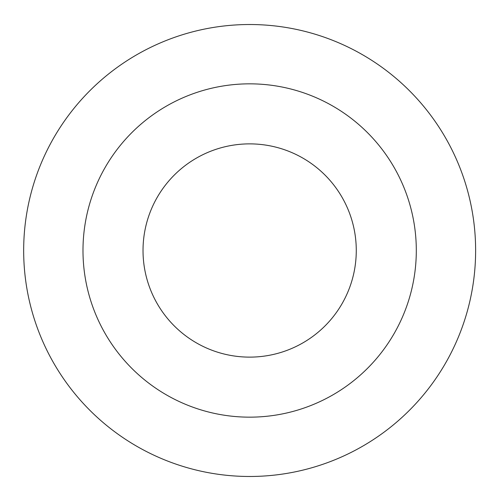 <?xml version="1.0" encoding="UTF-8"?>
<svg xmlns="http://www.w3.org/2000/svg" width="501" height="501" viewBox="0 0 501 501"><rect width="100%" height="100%" fill="white"/><g stroke="black" fill="none" stroke-linecap="round" stroke-linejoin="round"><path stroke-width="0.75" d="M475.624 250.5A225.976 225.976 0 0 1 136.66 446.203A225.976 225.976 0 0 1 136.66 54.797A225.976 225.976 0 0 1 475.624 250.5M356.274 250.5A106.625 106.625 0 0 0 196.336 158.159A106.625 106.625 0 0 0 196.336 342.841A106.625 106.625 0 0 0 356.274 250.5M416.306 250.5A166.658 166.658 0 0 1 166.319 394.832A166.658 166.658 0 0 1 166.319 106.168A166.658 166.658 0 0 1 416.306 250.5"/></g></svg>
